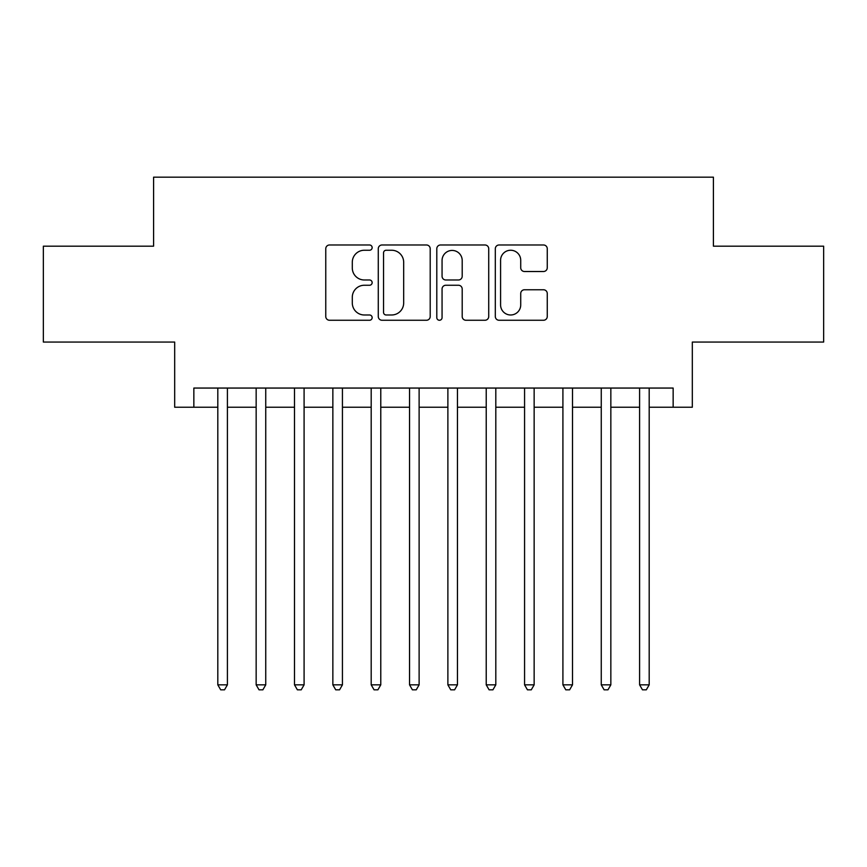 <?xml version="1.0" encoding="UTF-8"?>
<svg xmlns="http://www.w3.org/2000/svg" width="867" height="867" viewBox="0 0 867 867"><rect width="100%" height="100%" fill="white"/><g stroke="black" fill="none" stroke-linecap="round" stroke-linejoin="round"><path stroke-width="1.3" d="M372.149 247.615A2.634 2.634 0 0 0 369.515 244.982L329.525 244.982A3.761 3.761 0 0 0 325.764 248.742L325.764 316.488A3.761 3.761 0 0 0 329.525 320.259L369.515 320.259A2.634 2.634 0 0 0 372.149 317.615A2.634 2.634 0 0 0 369.515 314.981L364.346 314.981A12.04 12.04 0 0 1 352.295 302.941L352.295 297.294A12.04 12.04 0 0 1 364.346 285.254L369.515 285.254A2.634 2.634 0 0 0 372.149 282.62A2.634 2.634 0 0 0 369.515 279.987L364.346 279.987A12.04 12.04 0 0 1 352.295 267.936L352.295 262.289A12.04 12.04 0 0 1 364.346 250.249L369.515 250.249A2.634 2.634 0 0 0 372.149 247.615M543.49 271.512A3.761 3.761 0 0 0 547.261 267.751L547.261 248.742A3.761 3.761 0 0 0 543.49 244.982L499.078 244.982A3.761 3.761 0 0 0 495.317 248.742L495.317 316.488A3.761 3.761 0 0 0 499.078 320.259L543.49 320.259A3.761 3.761 0 0 0 547.261 316.488L547.261 293.534A3.761 3.761 0 0 0 543.49 289.762L524.492 289.762A3.761 3.761 0 0 0 520.72 293.534L520.72 304.913A10.068 10.068 0 0 1 510.652 314.981A10.068 10.068 0 0 1 500.584 304.913L500.584 260.317A10.068 10.068 0 0 1 510.652 250.249A10.068 10.068 0 0 1 520.72 260.317L520.72 267.751A3.761 3.761 0 0 0 524.492 271.512L543.49 271.512M193.85 407.23L193.85 388.058L673.15 388.058L673.15 407.23L692.321 407.23L692.321 342.053L823.65 342.053L823.65 246.185L713.411 246.185L713.411 177.171L153.589 177.171L153.589 246.185L43.35 246.185L43.35 342.053L174.679 342.053L174.679 407.23L217.812 407.23M430.205 248.742A3.761 3.761 0 0 0 426.445 244.982L382.033 244.982A3.761 3.761 0 0 0 378.272 248.742L378.272 316.488A3.761 3.761 0 0 0 382.033 320.259L426.445 320.259A3.761 3.761 0 0 0 430.205 316.488L430.205 248.742M440.555 244.982L484.967 244.982A3.761 3.761 0 0 1 488.728 248.742L488.728 316.488A3.761 3.761 0 0 1 484.967 320.259L465.958 320.259A3.761 3.761 0 0 1 462.198 316.488L462.198 289.014A3.761 3.761 0 0 0 458.437 285.254L445.822 285.254A3.761 3.761 0 0 0 442.062 289.014L442.062 317.615A2.634 2.634 0 0 1 439.428 320.259A2.634 2.634 0 0 1 436.795 317.615L436.795 248.742A3.761 3.761 0 0 1 440.555 244.982M227.403 407.23L256.155 407.23M265.746 407.23L294.498 407.23M304.089 407.23L332.852 407.23M342.432 407.23L371.195 407.23M380.776 407.23L409.538 407.23M419.119 407.23L447.881 407.23M457.462 407.23L486.224 407.23M495.805 407.23L524.568 407.23M534.148 407.23L562.911 407.23M572.502 407.23L601.254 407.23M610.845 407.23L639.597 407.23M649.188 407.23L673.15 407.23M386.173 250.249A2.634 2.634 0 0 0 383.539 252.882L383.539 312.348A2.634 2.634 0 0 0 386.173 314.981L391.624 314.981A12.04 12.04 0 0 0 403.675 302.941L403.675 262.289A12.04 12.04 0 0 0 391.624 250.249L386.173 250.249M462.198 260.501A10.068 10.068 0 0 0 452.13 250.433A10.068 10.068 0 0 0 442.062 260.501L442.062 276.215A3.761 3.761 0 0 0 445.822 279.987L458.437 279.987A3.761 3.761 0 0 0 462.198 276.215L462.198 260.501M227.403 388.058L227.403 684.843L217.812 684.843L217.812 388.058M227.403 684.843L224.52 689.829L220.695 689.829L217.812 684.843M265.746 388.058L265.746 684.843L256.155 684.843L256.155 388.058M265.746 684.843L262.874 689.829L259.038 689.829L256.155 684.843M304.089 388.058L304.089 684.843L294.498 684.843L294.498 388.058M304.089 684.843L301.217 689.829L297.381 689.829L294.498 684.843M342.432 388.058L342.432 684.843L332.852 684.843L332.852 388.058M342.432 684.843L339.561 689.829L335.724 689.829L332.852 684.843M380.776 388.058L380.776 684.843L371.195 684.843L371.195 388.058M380.776 684.843L377.904 689.829L374.067 689.829L371.195 684.843M419.119 388.058L419.119 684.843L409.538 684.843L409.538 388.058M419.119 684.843L416.247 689.829L412.41 689.829L409.538 684.843M457.462 388.058L457.462 684.843L447.881 684.843L447.881 388.058M457.462 684.843L454.59 689.829L450.753 689.829L447.881 684.843M495.805 388.058L495.805 684.843L486.224 684.843L486.224 388.058M495.805 684.843L492.933 689.829L489.096 689.829L486.224 684.843M534.148 388.058L534.148 684.843L524.568 684.843L524.568 388.058M534.148 684.843L531.276 689.829L527.439 689.829L524.568 684.843M572.502 388.058L572.502 684.843L562.911 684.843L562.911 388.058M572.502 684.843L569.619 689.829L565.783 689.829L562.911 684.843M610.845 388.058L610.845 684.843L601.254 684.843L601.254 388.058M610.845 684.843L607.962 689.829L604.126 689.829L601.254 684.843M649.188 388.058L649.188 684.843L639.597 684.843L639.597 388.058M649.188 684.843L646.305 689.829L642.48 689.829L639.597 684.843"/></g></svg>
